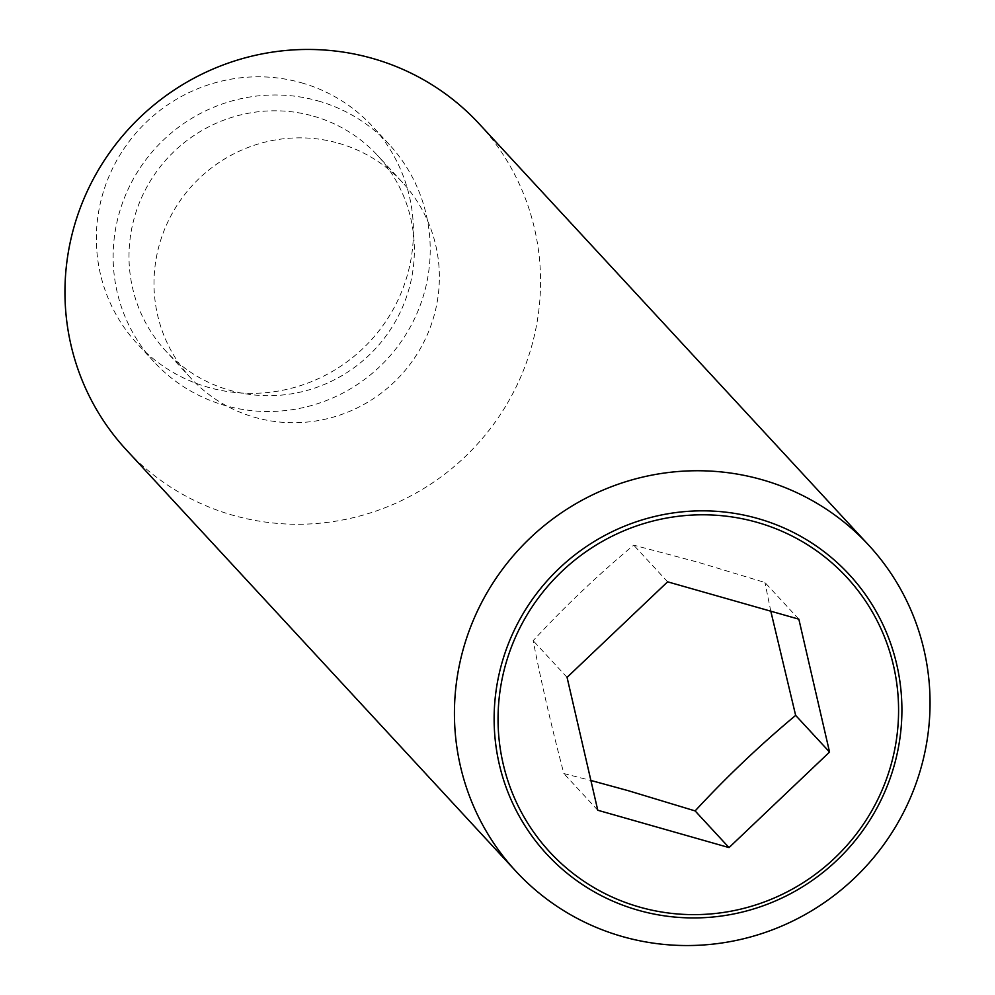 <?xml version="1.0" encoding="UTF-8"?>
<svg xmlns="http://www.w3.org/2000/svg" width="995" height="995" viewBox="0 0 995 995"><rect width="100%" height="100%" fill="white"/><g stroke="black" fill="none" stroke-linecap="round" stroke-linejoin="round"><path stroke-width="0.75" stroke-dasharray="4.97 3.73" d="M301.448 82.796A160.145 156.65 -42.8 0 1 372.478 126.365A160.145 156.65 -42.8 0 1 388.635 317.094A160.145 156.65 -42.8 0 1 208.328 387.353A160.145 156.65 -42.8 0 1 137.298 343.797A160.145 156.65 -42.8 0 1 121.141 153.056A160.145 156.65 -42.8 0 1 301.448 82.796M318.238 100.968A160.145 156.65 -42.8 0 1 389.269 144.524A160.145 156.65 -42.8 0 1 405.425 335.265A160.145 156.65 -42.8 0 1 225.131 405.525A160.145 156.65 -42.8 0 1 154.088 361.956A160.145 156.65 -42.8 0 1 137.932 171.227A160.145 156.65 -42.8 0 1 318.238 100.968M338.586 143.243A144.126 140.979 -42.8 0 1 402.515 182.446A144.126 140.979 -42.8 0 1 417.054 354.108A144.126 140.979 -42.8 0 1 254.782 417.34A144.126 140.979 -42.8 0 1 190.853 378.137A144.126 140.979 -42.8 0 1 176.314 206.475A144.126 140.979 -42.8 0 1 338.586 143.243M313.587 116.191A144.126 140.979 -42.8 0 1 377.515 155.407A144.126 140.979 -42.8 0 1 392.055 327.069A144.126 140.979 -42.8 0 1 229.783 390.289A144.126 140.979 -42.8 0 1 165.854 351.086A144.126 140.979 -42.8 0 1 151.315 179.423A144.126 140.979 -42.8 0 1 313.587 116.191M479.142 123.79A240.218 234.969 -42.8 0 1 503.383 409.89A240.218 234.969 -42.8 0 1 232.929 515.273A240.218 234.969 -42.8 0 1 126.377 449.927M798.848 619.176L764.944 582.498L697.806 562.187L633.703 545.148C598.144 574.787 564.638 606.627 533.158 640.68C541.355 682.769 551.591 727.059 563.866 773.563L590.893 780.466M567.063 677.359L533.158 640.68M597.771 810.241L563.866 773.563M667.608 581.826L633.703 545.148M770.802 611.191L764.944 582.498M389.269 144.524L372.478 126.365M402.515 182.446L377.515 155.407M190.853 378.137L165.854 351.086M154.088 361.956L137.298 343.797"/><path stroke-width="1.49" d="M515.858 871.21L126.377 449.927A240.218 234.969 -42.8 0 1 102.137 163.827A240.218 234.969 -42.8 0 1 372.59 58.444A240.218 234.969 -42.8 0 1 479.142 123.79L868.623 545.073A240.218 234.969 -42.8 0 1 892.863 831.173A240.218 234.969 -42.8 0 1 622.41 936.556A240.218 234.969 -42.8 0 1 515.858 871.21A240.218 234.969 -42.8 0 1 491.617 585.11A240.218 234.969 -42.8 0 1 762.07 479.727A240.218 234.969 -42.8 0 1 868.623 545.073M757.891 518.544A205.953 201.463 -42.8 0 1 892.925 769.856A205.953 201.463 -42.8 0 1 638.143 910.226A205.953 201.463 -42.8 0 1 503.109 658.914A205.953 201.463 -42.8 0 1 757.891 518.544M757.12 522.363A202.296 197.868 137.2 0 0 506.878 660.232A202.296 197.868 137.2 0 0 639.511 907.067A202.296 197.868 137.2 0 0 889.754 769.197A202.296 197.868 137.2 0 0 757.12 522.363M590.893 780.466L627.969 790.602L695.119 810.913C726.586 776.871 760.105 745.019 795.652 715.393L770.802 611.191M597.771 810.241L567.063 677.359L667.608 581.826L798.848 619.176L829.556 752.058L729.024 847.591L597.771 810.241M729.024 847.591L695.119 810.913M829.556 752.058L795.652 715.393"/></g></svg>

